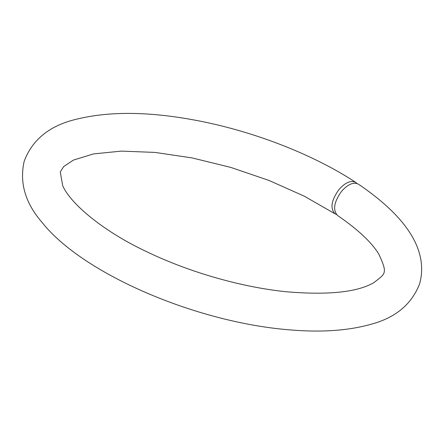 <?xml version="1.0" encoding="UTF-8"?>
<svg xmlns="http://www.w3.org/2000/svg" width="444" height="444" viewBox="0 0 444 444"><rect width="100%" height="100%" fill="white"/><g stroke="black" fill="none" stroke-linecap="round" stroke-linejoin="round"><path stroke-width="0.67" d="M355.799 182.423C314.169 154.989 255.655 132.062 199.861 121.09C151.249 111.516 110.095 110.895 76.396 119.231C49.828 125.508 32.434 139.477 24.215 161.139C19.275 182.634 25.247 203.086 42.13 222.494C82.423 273.415 194.589 321.894 288.028 329.731C319.98 332.595 347.413 330.836 370.34 324.453C395.227 317.976 411.649 304.434 419.619 283.81C429.564 247.58 401.787 213.57 358.475 184.199C353.646 181.768 348.024 184.121 341.603 191.259C333.927 202.003 332.6 210.09 337.623 215.529C358.092 229.587 371.872 242.541 378.954 254.401C387.906 273.909 385.581 273.465 373.709 282.734C357.181 292.241 328.194 295.266 286.752 291.797C242.102 287.34 189.732 272.411 147.253 251.97C103.335 231.479 70.729 203.863 62.754 185.881L60.256 171.983L63.653 166.605L73.454 160.073L93.512 153.913L121.428 151.11L155 152.42L192.086 157.914L230.808 167.416L268.886 180.403L304.279 196.176L335.054 213.825C329.959 208.441 331.268 200.338 338.983 189.516C345.349 182.417 350.96 180.053 355.799 182.423L357.015 183.494M336.463 214.496L335.054 213.825"/></g></svg>
